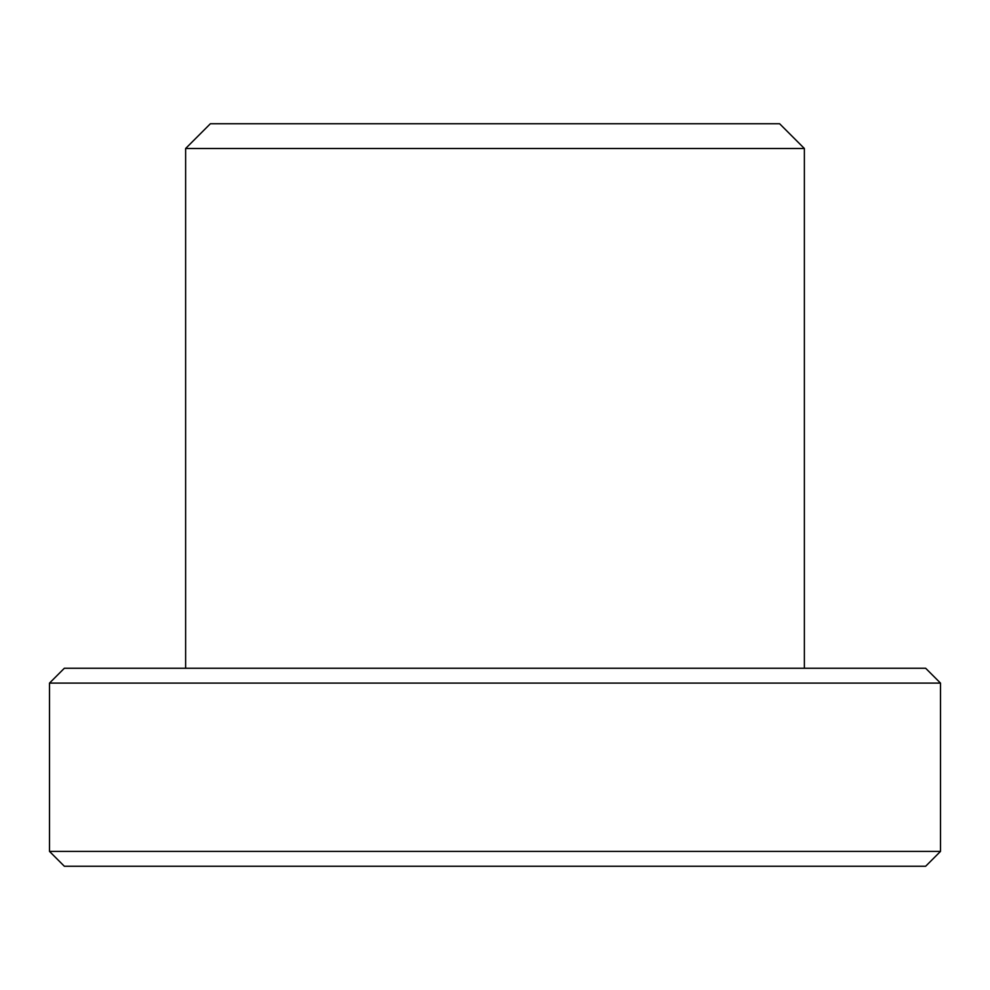 <?xml version="1.0" encoding="UTF-8"?>
<svg xmlns="http://www.w3.org/2000/svg" width="990" height="990" viewBox="0 0 990 990"><rect width="100%" height="100%" fill="white"/><g stroke="black" fill="none" stroke-linecap="round" stroke-linejoin="round"><path stroke-width="1.49" d="M185.625 148.5L210.375 123.75L779.625 123.75L804.375 148.5L185.625 148.5L185.625 668.25M49.5 683.1L64.35 668.25L925.65 668.25L940.5 683.1L49.5 683.1L49.5 851.4L940.5 851.4L940.5 683.1M49.5 851.4L64.35 866.25L925.65 866.25L940.5 851.4M804.375 668.25L804.375 148.5"/></g></svg>
